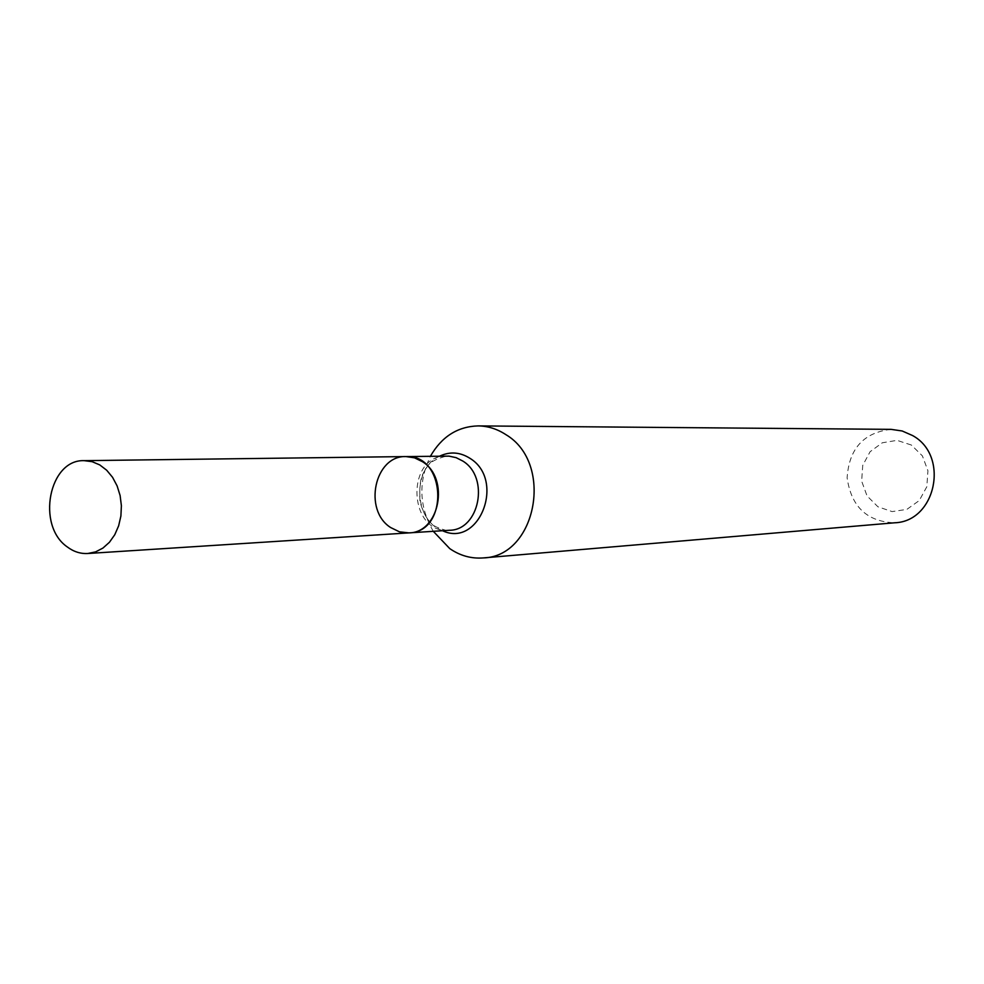 <?xml version="1.0" encoding="UTF-8"?>
<svg xmlns="http://www.w3.org/2000/svg" width="984" height="984" viewBox="0 0 984 984"><rect width="100%" height="100%" fill="white"/><g stroke="black" fill="none" stroke-linecap="round" stroke-linejoin="round"><path stroke-width="0.74" stroke-dasharray="4.92 3.69" d="M433.292 531.311C419.11 506.809 418.151 481.791 430.414 456.268M891.086 429.356C863.669 432.505 849.02 448.667 847.126 477.83C851.246 506.76 867.101 521.741 894.677 522.787M911.356 445.026L897.039 440.365L882.316 442.775L870.09 451.717L862.734 465.407L861.652 481.151L867.039 495.887L877.888 506.76L892.082 511.594L906.854 509.392L919.277 500.536L926.817 486.748L927.937 470.795L922.402 455.887L911.356 445.026M405.986 456.576C374.633 455.297 362.948 510.118 390.66 527.547L399.467 531.827L408.913 532.885M446.601 456.059C405.125 454.989 408.175 534.533 449.454 530.278C447.781 531.04 443.44 529.933 436.392 526.981C429.184 523.476 423.71 514.989 419.947 501.52C418.655 474.768 423.883 473.255 426.994 467.068C429.405 462.431 435.949 458.765 446.601 456.059M439.663 456.146C411.718 468.433 413.723 520.622 442.529 530.72"/><path stroke-width="1.48" d="M430.414 456.268C441.693 436.662 457.585 426.539 478.089 425.9C487.929 426.035 497.191 428.95 505.874 434.633C554.177 463.107 536.538 556.747 483.169 557.928C471.213 558.814 460.082 555.714 449.774 548.629L433.292 531.311M483.169 557.928L894.677 522.787C935.969 521.569 949.708 455.629 912.562 435.543L902.18 430.98L891.086 429.356L478.089 425.9M390.66 527.547L399.467 531.827L408.913 532.885C439.541 532.799 450.045 478.458 422.493 461.717L414.51 457.831L405.986 456.576C374.633 455.297 362.948 510.118 390.66 527.547M67.256 546.907C73.615 551.704 80.454 553.894 87.785 553.5L95.62 551.876L102.951 548.063L109.445 542.258L114.771 534.718L118.646 525.813L120.897 515.997L121.389 505.727L120.11 495.518L117.108 485.899L112.557 477.314L106.678 470.217L99.753 464.915L92.152 461.68L84.218 460.66C48.979 459.097 36.125 525.579 67.256 546.907M405.986 456.576L449.012 456.133L456.133 457.658L462.812 461.053C489.847 477.338 479.528 530.179 449.454 530.278L408.913 532.885C449.319 532.319 446.305 454.042 405.986 456.576L84.218 460.66M442.529 530.72C479.405 548.211 505.665 480.032 469.995 458.347C460.082 452.062 449.971 451.324 439.663 456.146M408.913 532.885L87.785 553.5"/></g></svg>
